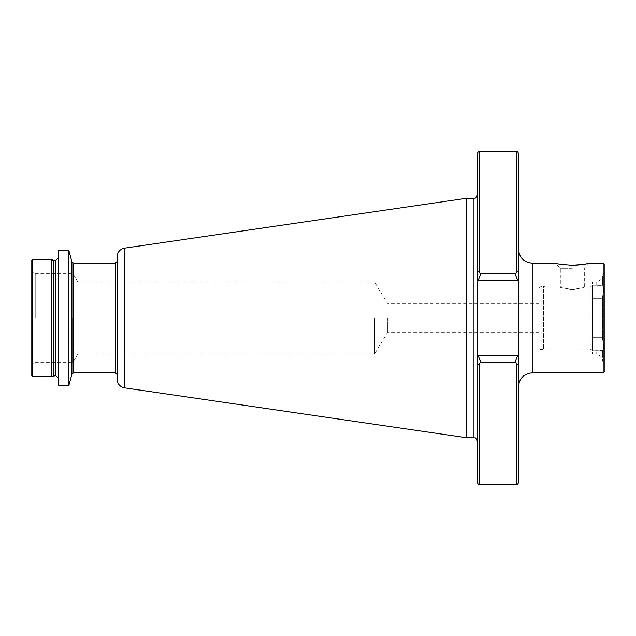 <?xml version="1.0" encoding="UTF-8"?>
<svg xmlns="http://www.w3.org/2000/svg" width="636" height="636" viewBox="0 0 636 636"><rect width="100%" height="100%" fill="white"/><g stroke="black" fill="none" stroke-linecap="round" stroke-linejoin="round"><path stroke-width="0.48" stroke-dasharray="3.18 2.39" d="M477.382 153.308L477.382 441.138L477.382 365.469L480.808 362.043L515.081 362.043L518.515 365.469L518.515 318L518.515 482.692M572.321 268.305L560.324 268.305L572.321 268.305M572.321 289.579C556.85 286.923 556.85 286.923 572.321 289.579C556.85 286.923 556.85 286.923 572.321 289.579C587.799 286.923 587.799 286.923 572.321 289.579C587.799 286.923 587.799 286.923 572.321 289.579M539.074 288.521L539.074 347.479L539.074 288.521C540.163 286.526 540.846 285.834 541.133 286.47L541.133 349.53L541.133 286.47L543.104 286.47L543.104 349.53L543.104 286.47L543.637 286.534L543.637 349.466L543.637 286.534L545.934 287.154L545.934 348.846L545.934 287.154L560.324 287.154L560.324 268.305L555.188 263.161L569.164 265.188M592.72 337.652L602.658 337.652L602.658 339.807C603.866 345.523 603.866 349.1 602.658 350.547C603.866 349.116 603.866 345.539 602.658 339.807L602.658 296.193L602.658 337.652L592.72 337.652L592.72 298.348L602.658 298.348L592.72 298.348L592.72 285.27L602.658 285.453C603.866 286.884 603.866 290.461 602.658 296.193C603.866 290.477 603.866 286.9 602.658 285.453L602.658 278.584L602.658 285.27L592.72 285.27L596.719 285.27L596.719 282.01L596.719 285.27L592.72 285.27L592.72 282.01L592.72 350.73L602.658 350.547L602.658 360.962L602.658 350.547L602.658 357.416L602.658 350.73L596.719 350.73L596.719 353.99L596.719 350.73L592.72 350.73L592.72 353.99L592.72 337.652M604.2 264.186L604.2 371.814M603.174 263.161L603.174 372.839M572.321 265.26L575.477 265.188M578.585 264.974L581.455 264.656M584.039 264.266L586.758 263.757M587.879 263.519L588.761 263.32M589.079 263.248L584.317 268.305L584.317 287.154L589.977 287.154L589.977 348.846L589.977 287.154L592.72 285.572L592.72 350.428L592.72 285.572M31.8 260.331L31.8 375.669M77.878 318L77.878 353.99L77.878 318M374.556 318L374.556 353.99L374.556 318M387.427 318L387.427 332.564L387.427 318M466.411 198.297L466.411 437.703M117.143 256.634L117.143 379.366M68.919 250.751L68.919 385.249M58.536 250.751L58.536 385.249M51.683 259.647L51.683 376.353M602.658 285.453L602.658 275.038L602.658 285.453M480.808 362.043L515.081 362.043L480.808 362.043L477.382 365.469L480.808 362.043L477.97 355.19L477.382 355.778L477.382 482.692M477.382 291.765L477.382 194.862L477.382 291.765M479.441 272.582L477.382 270.531L480.808 273.957L479.441 272.582L479.441 151.249M516.456 272.582L515.081 273.957L480.808 273.957L515.081 273.957L480.808 273.957L477.97 280.81L517.927 280.81L518.515 280.222L518.515 270.531L516.456 272.582L516.456 151.249M518.515 153.308L518.515 270.531L515.081 273.957L518.372 270.674M518.515 318L518.515 249.447L518.515 318M515.081 362.043L518.515 365.469L515.081 362.043L517.927 355.19L518.515 355.778L518.515 280.222M31.8 318L31.8 365.986L31.8 318M477.525 270.674L480.808 273.957M515.081 273.957L517.927 280.81M592.72 350.73L602.658 350.73L592.72 350.73M532.221 372.839L532.221 263.161M35.226 318L35.226 273.44L35.226 318M72.138 318L72.138 362.56L72.138 318M73.323 318L73.323 361.876L73.323 318M473.955 198.297L473.955 437.703M124.481 248.159L124.481 387.841M115.434 263.161L115.434 372.839M73.561 263.161L73.561 372.839M71.908 261.889L71.908 374.111M55.793 260.331L55.793 375.669M53.496 260.331L53.496 375.669M32.484 259.647L32.484 376.353M479.441 363.418L479.441 484.751M516.456 363.418L516.456 484.751M477.382 280.222L477.97 280.81M517.927 355.19L477.97 355.19M592.72 350.428L589.977 348.846L545.934 348.846L541.133 349.53C540.846 350.166 540.163 349.474 539.074 347.479M602.658 360.962L604.2 364.269M539.074 303.436L387.427 303.436L374.556 282.01L77.878 282.01L73.323 274.124L72.138 273.44L35.226 273.44C34.153 274.124 33.016 272.979 31.8 270.014M539.074 332.564L387.427 332.564L374.556 353.99L77.878 353.99L73.323 361.876L72.138 362.56L35.226 362.56C34.153 361.876 33.016 363.021 31.8 365.986M592.72 282.01L596.719 282.01L602.658 278.584M602.658 275.038L604.2 271.731M592.72 353.99L596.719 353.99L602.658 357.416"/><path stroke-width="0.95" d="M516.456 363.418L516.456 484.751C516.822 485.332 517.505 484.64 518.515 482.692L518.515 355.778L518.515 365.469L515.081 362.043L517.927 355.19L518.515 355.778L518.515 280.222L517.927 280.81L477.97 280.81L477.382 280.222L477.382 355.778L477.97 355.19L517.927 355.19M572.321 265.26C562.431 264.624 556.723 263.924 555.188 263.161C556.707 263.924 562.423 264.624 572.321 265.26C582.202 264.624 587.918 263.924 589.461 263.161C587.966 263.916 582.25 264.616 572.321 265.26L569.164 265.188M603.174 263.161L603.174 372.839L604.2 371.814L604.2 264.186L603.174 263.161L589.461 263.161M575.477 265.188L578.585 264.974M581.455 264.656L584.039 264.266M586.758 263.757L587.879 263.519M516.456 484.751L479.441 484.751C479.091 485.332 478.399 484.648 477.382 482.692L477.382 355.778L477.382 365.469L480.808 362.043L515.081 362.043M466.411 198.297L124.481 248.159L124.481 387.841L466.411 437.703L466.411 198.297L473.955 198.297C474.965 197.637 475.752 199.553 477.382 194.862M124.481 387.841C119.942 386.823 117.501 384.001 117.143 379.366L117.143 256.634C117.501 251.999 119.942 249.177 124.481 248.159M68.919 318L68.919 250.751L58.536 250.751L58.536 385.249L68.919 385.249L68.919 318M53.496 375.669L53.496 260.331L55.793 260.331L55.793 375.669L51.683 376.353L51.683 259.647L32.484 259.647L31.8 260.331L31.8 375.669L32.484 376.353L32.484 259.647M477.382 280.222L477.382 153.308C478.391 151.36 479.075 150.668 479.441 151.249L479.441 272.582L477.525 270.674M518.372 270.674L515.081 273.957L480.808 273.957L479.441 272.582M518.515 280.222L518.515 153.308C517.505 151.36 516.822 150.668 516.456 151.249L479.441 151.249M480.808 273.957L477.97 280.81M515.081 273.957L517.927 280.81M480.808 362.043L477.97 355.19M555.188 263.161L532.221 263.161L532.221 372.839C523.897 373.65 519.326 378.221 518.515 386.553M477.382 441.138C475.752 436.447 474.965 438.363 473.955 437.703L473.955 198.297M117.143 374.556L115.434 372.839L115.434 263.161L73.561 263.161L71.908 261.889L68.919 250.751M115.434 372.839L73.561 372.839L73.561 263.161M73.561 372.839L71.908 374.111L71.908 261.889M479.441 484.751L479.441 363.418M516.456 272.582L516.456 151.249M55.793 375.669L58.536 378.412M51.683 376.353L32.484 376.353M53.496 260.331L51.683 259.647M55.793 260.331L58.536 257.588M71.908 374.111L68.919 385.249M115.434 263.161L117.143 261.444M473.955 437.703L466.411 437.703M603.174 372.839L532.221 372.839M532.221 263.161C523.897 262.35 519.326 257.779 518.515 249.447"/></g></svg>
